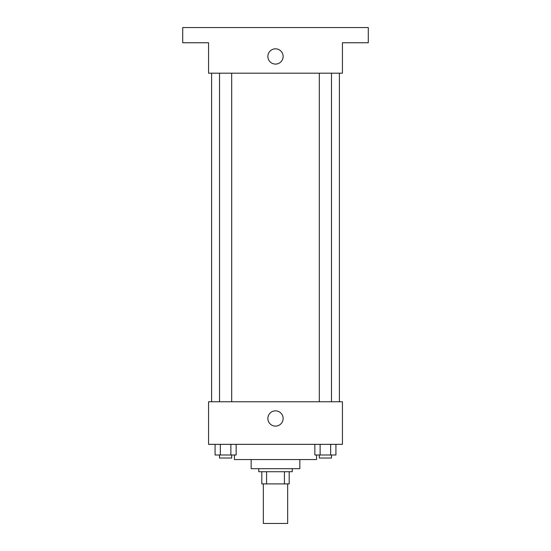 <?xml version="1.0" encoding="UTF-8"?>
<svg xmlns="http://www.w3.org/2000/svg" width="551" height="551" viewBox="0 0 551 551"><rect width="100%" height="100%" fill="white"/><g stroke="black" fill="none" stroke-linecap="round" stroke-linejoin="round"><path stroke-width="0.83" d="M263.33 483.902L263.33 523.45L287.67 523.45L287.67 483.902M284.426 471.732L284.426 483.902L261.808 483.902L261.808 471.732M284.426 483.902L289.192 483.902L289.192 471.732L289.192 483.902M292.23 468.687L292.23 471.732L258.77 471.732L258.77 468.687M266.574 471.732L266.574 483.902M299.84 459.562L299.84 468.687L251.16 468.687L251.16 459.562M316.57 454.995L316.57 459.562L234.43 459.562L234.43 454.995M342.433 444.347L208.567 444.347L208.567 401.755L342.433 401.755L342.433 444.347M283.131 418.491A7.631 7.631 0 0 1 271.684 425.096A7.631 7.631 0 0 1 271.684 411.879A7.631 7.631 0 0 1 283.131 418.491M339.388 73.187L339.388 401.755M319.311 401.755L319.311 73.187M231.689 73.187L231.689 401.755M342.433 73.187L208.567 73.187L208.567 42.764L182.712 42.764L182.712 27.55L368.288 27.55L368.288 42.764L342.433 42.764L342.433 73.187M283.131 56.45A7.631 7.631 0 0 1 271.684 63.062A7.631 7.631 0 0 1 271.684 49.845A7.631 7.631 0 0 1 283.131 56.45M335.931 444.347L335.931 454.995L314.855 454.995L314.855 444.347M330.662 444.347L330.662 454.995M320.124 444.347L320.124 454.995M331.482 454.995L331.482 458.039L319.311 458.039L319.311 454.995M236.145 444.347L236.145 454.995L215.069 454.995L215.069 444.347M230.876 444.347L230.876 454.995M220.338 444.347L220.338 454.995M231.689 454.995L231.689 458.039L219.518 458.039L219.518 454.995M211.612 73.187L211.612 401.755M331.482 401.755L331.482 73.187M219.518 73.187L219.518 401.755"/></g></svg>
